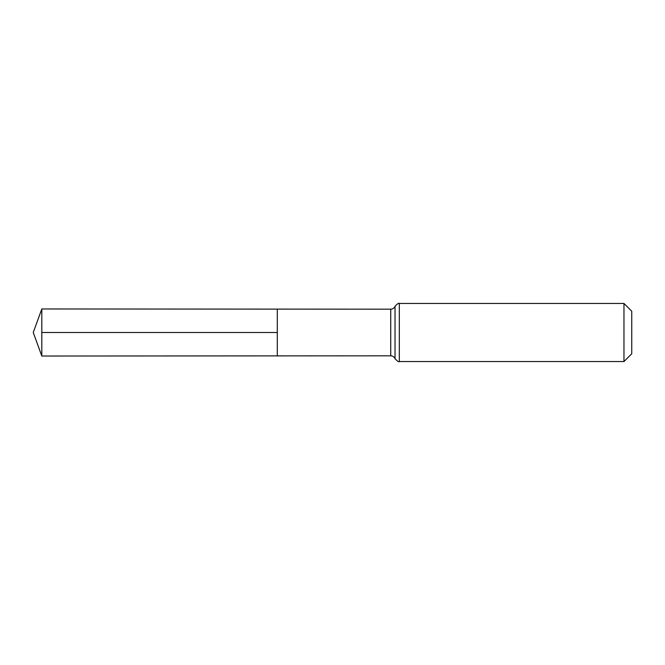 <?xml version="1.0" encoding="UTF-8"?>
<svg xmlns="http://www.w3.org/2000/svg" width="665" height="665" viewBox="0 0 665 665"><rect width="100%" height="100%" fill="white"/><g stroke="black" fill="none" stroke-linecap="round" stroke-linejoin="round"><path stroke-width="1" d="M277.297 355.883L277.297 309.117L277.297 355.883L41.812 356.033L41.812 332.5L277.297 332.5L41.812 332.5L41.812 308.967L390.729 309.183L390.729 355.817L277.297 355.883M623.961 303.448L623.961 361.552L631.75 353.763L631.75 311.237L623.961 303.448L399.324 303.448L399.324 361.552C398.884 362.234 397.454 361.278 395.027 358.684C394.17 356.864 392.741 355.908 390.729 355.817M399.324 303.448C398.884 302.766 397.454 303.722 395.027 306.316L395.027 358.684M395.027 306.316C394.17 308.136 392.741 309.092 390.729 309.183M623.961 361.552L399.324 361.552M41.812 308.967L33.25 332.5L41.812 356.033"/></g></svg>
